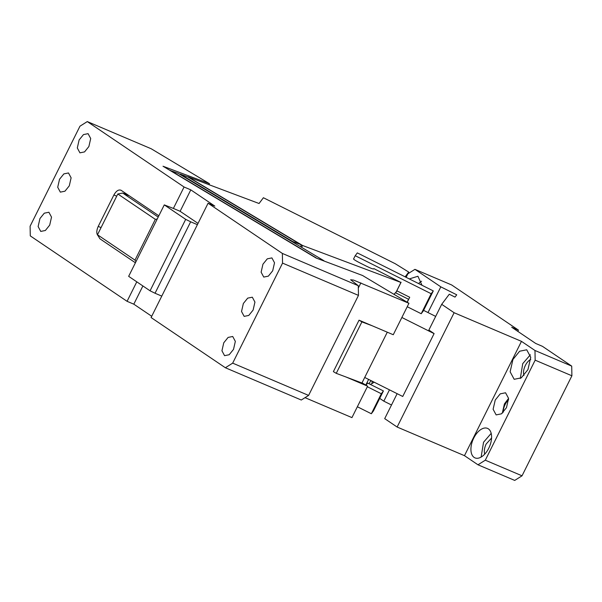 <?xml version="1.0" encoding="UTF-8"?>
<svg xmlns="http://www.w3.org/2000/svg" width="602" height="602" viewBox="0 0 602 602"><rect width="100%" height="100%" fill="white"/><g stroke="black" fill="none" stroke-linecap="round" stroke-linejoin="round"><path stroke-width="0.9" d="M491.578 438.008L486.183 444.005A10.422 5.809 -67 0 0 484.73 454.119M491.194 433.365L483.556 442.229L481.118 457.068M518.442 330.099L451.666 284.964L414.928 269.35L440.814 286.845L456.73 294.807L455.007 297.102L449.273 294.235L441.695 304.326L454.119 312.724L521.467 341.357L534.975 350.484L535.163 360.169L485.295 460.191L477.98 464.797L514.718 480.419L522.032 475.806L571.9 375.783L571.712 366.106L542.447 346.331L535.712 343.464L511.708 327.24L518.442 330.099L517.81 331.363M473.759 438.06A16.028 8.94 -67 0 0 474.986 457.889A16.028 8.94 -67 0 0 488.764 448.204A16.028 8.94 -67 0 0 487.53 428.383A16.028 8.94 -67 0 0 473.759 438.06M522.032 475.806L485.295 460.191M535.163 360.169L571.9 375.783M379.712 398.381L383.82 401.158L391.496 404.995M477.98 464.797L464.473 455.669L397.132 427.036L384.701 418.638L397.139 393.685M534.975 350.484L571.712 366.106M508.6 399.803A10.422 5.809 -67 0 0 505.161 404.446A10.422 5.809 -67 0 0 503.317 412.219M530.761 359.424A10.422 5.809 -67 0 0 525.365 365.414A10.422 5.809 -67 0 0 523.913 375.528M521.467 341.357L464.473 455.669M506.478 407.644L508.585 398.404L505.552 392.775L500.232 393.851L495.228 400.037L493.113 409.277L496.146 414.906L501.474 413.83L506.478 407.644M527.946 369.613L530.753 357.295L526.712 349.792L519.616 351.229L512.942 359.477L510.127 371.795L514.168 379.298L521.272 377.86L527.946 369.613M389.464 389.84L383.82 401.158M440.814 286.845L427.992 312.566L423.597 310.361M407.863 273.805L414.928 269.35M370.38 384.415L374.218 382.21M421.994 285.265L417.923 276.258L409.307 278.914M454.119 312.724L397.132 427.036M364.722 377.462L402.73 396.477L434.102 333.583L428.865 330.046L441.695 304.326M435.667 316.404L427.992 312.566M508.585 398.396L504.408 403.942L502.301 413.183M530.385 354.774L522.739 363.638L520.301 378.485M370.975 380.592L368.966 383.707M371.953 381.081A16.028 8.94 -67 0 0 372.329 383.542M421.588 281.239A16.028 8.94 -67 0 0 418.593 283.565M402.73 396.477L434.102 333.583M434.08 333.613L401.865 317.487M365.79 385.077L368.612 379.41M393.994 294.34L397.087 290.939L394.047 294.37M407.11 302.204L408.562 299.277L395.68 292.828M408.562 299.277L409.006 298.69M366.024 385.22L367.656 383.053L383.421 390.939L373.443 410.948L371.344 413.747L381.314 393.746L383.421 390.939M367.333 386.747L381.314 393.746M406.109 277.319L408.728 272.074L395.266 263.729L263.398 197.734L259.063 203.506L187.99 176.792L302.573 245.496L301.64 247.369M395.913 292.504L400.917 282.458L302.573 245.496M300.737 246.828L299.284 245.955M292.497 241.884L292.632 241.522L180.133 174.068L188.042 177.041L300.541 244.495L292.632 241.522M179.554 174.166L180.133 174.068M300.872 246.549L301.203 245.706L300.541 244.495M408.728 272.074L405.146 276.837M353.547 259.048L353.524 258.913C353.683 259.477 355.925 260.869 360.252 263.082L365.986 265.949C370.365 268.093 372.901 269.094 373.594 268.951L373.857 268.605L400.917 282.458M401.09 282.233L396.816 290.804L409.714 297.26L407.223 302.272M421.212 313.725L431.182 293.723L355.21 255.707L357.317 252.9L433.289 290.916L423.319 310.925L421.212 313.725L407.23 306.727M353.788 258.559L355.21 255.707M433.289 290.916L431.182 293.723M357.362 406.749L371.344 413.747M324.147 261.057L316.012 257.972M169.96 170.404L178.162 173.323L323.989 260.771M208.984 184.679L209.473 183.7L163.014 166.235L316.133 258.047L362.6 275.513L408.939 303.295L393.264 334.735L359.04 320.181L333.388 371.622L336.255 373.338L361.9 321.897L372.036 325.712M170.253 170.351L316.08 257.791M387.289 332.191L361.952 383L346.391 377.145L367.619 386.175L362.043 382.827M305.026 397.666L351.944 417.607L367.619 386.175M225.366 367.747L301.286 400.021L308.6 395.416L232.681 363.134L225.366 367.747L151.087 317.54L208.081 203.228L214.816 206.095L190.804 189.863L184.069 187.004L87.282 121.581L151.2 148.762L209.473 183.7M151.719 316.276L133.81 304.176L127.075 301.316L30.288 235.894L30.1 226.217L79.968 126.194L87.282 121.581M282.361 253.434L282.549 263.112L358.468 295.394L358.28 285.709L282.361 253.434L208.081 203.228M358.28 285.709L350.62 279.749L353.592 280.096L408.939 303.295M336.255 373.338L346.391 377.145M101.053 227.609L98.216 226.405L113.891 194.973C116.276 190.781 118.714 189.246 121.205 190.36L120.776 190.127M121.205 190.36L158.838 215.794M184.069 187.004L173.384 208.435L164.278 204.891L185.687 219.361L190.661 221.799L155.038 293.242L150.064 290.804L128.655 276.333L164.278 204.891M136.789 281.834L127.075 301.316M98.216 226.405C96.275 230.897 96.343 234.125 98.404 236.089M79.125 139.95L83.467 134.592L88.08 133.659L90.706 138.535L88.878 146.542L84.543 151.907L79.931 152.84L77.304 147.964L79.125 139.95M39.943 218.541L44.285 213.183L48.897 212.25L51.524 217.126L49.695 225.133L45.361 230.491L40.748 231.424L38.122 226.548L39.943 218.541M59.538 179.245L63.872 173.888L68.493 172.955L71.119 177.831L69.29 185.837L64.948 191.203L60.335 192.136L57.709 187.252L59.538 179.245M142.892 285.958L133.81 304.176M282.549 263.112L232.681 363.134M243.358 303.491L247.693 298.133L252.313 297.2L254.939 302.076L253.111 310.083L248.769 315.44L244.156 316.374L241.53 311.497L243.358 303.491M223.763 342.786L228.105 337.421L232.718 336.488L235.344 341.372L233.516 349.378L229.181 354.736L224.569 355.669L221.942 350.793L223.763 342.786M262.946 264.195L267.288 258.837L271.901 257.904L274.527 262.781L272.698 270.787L268.364 276.145L263.751 277.078L261.125 272.202L262.946 264.195M358.468 295.394L308.6 395.416M190.804 189.863L180.118 211.302L173.384 208.435M180.118 211.302L198.02 223.402M359.04 320.181L361.9 321.897M125.178 193.046A8.014 4.47 -67 0 0 124.057 193.648M161.772 296.109L155.038 293.242M197.396 224.666L190.661 221.799M150.064 290.804L185.687 219.361M135.412 262.781L99.924 238.798L97.486 234.765L134.999 260.117L155.331 219.346L117.811 193.987L97.486 234.765M135.954 261.697L134.999 260.117M129.46 195.936L122.725 193.076L158.206 217.059M122.725 193.076L117.811 193.987M157.242 218.993L155.331 219.346M360.891 282.872L358.325 288.019M116.728 196.177L113.891 194.973"/></g></svg>

